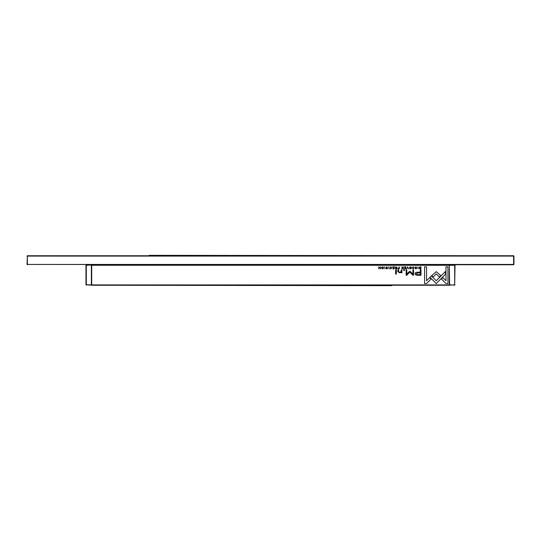 <?xml version="1.0" encoding="UTF-8"?>
<svg xmlns="http://www.w3.org/2000/svg" width="541" height="541" viewBox="0 0 541 541"><rect width="100%" height="100%" fill="white"/><g stroke="black" fill="none" stroke-linecap="round" stroke-linejoin="round"><path stroke-width="0.81" d="M455.022 265.279L454.69 284.809L454.69 265.279L449.639 265.279L455.022 265.279L454.69 264.941M455.022 284.809L449.639 285.148L449.3 264.941L91.7 264.941L86.31 265.279L86.31 284.809L91.361 284.809M449.639 284.809L454.69 285.148M86.31 264.941L91.361 264.941L91.361 285.148L85.978 284.809L85.978 265.279M85.978 284.809L86.31 285.148M513.95 264.441L513.95 256.089L27.388 256.089L27.388 264.441L513.612 264.441L513.612 255.751L513.95 256.089M513.612 264.779L27.05 264.441L27.388 255.751L148.876 255.751L149.282 255.345L513.612 255.751M27.388 255.751L27.05 256.089M27.05 264.441L27.388 264.779M398.48 268.863L399.265 268.863L399.265 266.828L398.96 267.721L397.736 268.309L398.48 268.863M412.391 267.376L413.223 267.024L413.838 267.842L413.223 268.681L412.398 268.329L413.189 268.897L414.163 267.836L413.223 266.794L412.391 267.376M388.722 266.828L389.026 268.863L388.722 266.828M436.262 271.656L431.745 275.626L433.138 277.019L436.256 273.895L439.366 276.985L440.759 275.592L436.262 271.656M417.808 275.288L420.979 275.288L420.979 269.817L420.195 269.817L420.195 272.224L417.78 272.224C415.901 272.13 414.981 272.657 415.015 273.807L415.813 275.038L417.808 275.288M387.376 267.423L386.842 266.794L385.99 267.41L387.356 268.343L386.064 268.39L386.822 268.897L387.674 268.322L386.301 267.389L386.856 267.031L387.376 267.423M380.553 266.828L380.269 268.559L378.774 266.828L378.774 268.863L379.052 267.2L380.553 268.863L380.553 266.828M401.929 271.812L401.929 269.817L401.185 269.817L401.185 271.44L399.725 272.434L398.575 271.474L398.575 269.817L397.845 269.817L397.845 271.562L399.549 272.826L401.212 272.251L401.26 272.765L401.99 272.765L401.929 271.812M404.479 269.817L403.627 269.817L403.627 270.453L404.479 270.453L404.479 269.817M429.973 277.276L436.235 283.538L445.534 274.213L445.534 271.426L436.235 280.745L431.393 275.903L429.973 277.276M410.463 268.897C411.829 268.194 411.829 267.491 410.463 266.794C409.097 267.491 409.097 268.194 410.463 268.897C409.097 268.194 409.097 267.491 410.463 266.794M91.7 284.911L449.3 284.911L449.3 265.279L91.7 265.279L91.7 284.911M382.609 268.897C383.968 268.194 383.968 267.491 382.609 266.794C381.243 267.491 381.243 268.194 382.609 268.897C381.243 268.194 381.243 267.491 382.609 266.794M390 267.376L390.832 267.024L391.447 267.842L390.832 268.681L390.007 268.329L390.798 268.897L391.772 267.836L390.832 266.794L390 267.376M416.482 267.423L415.955 266.794L415.096 267.41L416.462 268.343L415.17 268.39L415.928 268.897L416.78 268.322L415.414 267.389L415.961 267.031L416.482 267.423M394.166 266.828L392.739 266.828L393.868 267.071L393.868 267.761L392.813 267.761L393.868 268.005L393.868 268.627L392.766 268.863L394.166 268.863L394.166 266.828M396.364 269.817L395.633 269.817L395.633 274.044L396.364 274.044L396.364 269.817M447.955 283.565L447.955 266.841L445.98 266.841L445.98 280.793L442.795 277.607L441.402 279L445.967 283.565L447.955 283.565M402.538 268.863L403.336 268.863L403.336 266.828L403.038 267.748L401.74 266.828L402.206 267.849L401.787 268.336L402.538 268.863M417.828 266.828L418.132 268.863L417.828 266.828M405.818 266.828L404.391 266.828L405.52 267.071L405.52 267.761L404.465 267.761L405.52 268.005L405.52 268.627L404.418 268.863L405.818 268.863L405.818 266.828M384.665 266.828L384.969 268.863L384.665 266.828M407.556 266.828L406.71 268.863L407.711 267.146L408.678 268.863L407.556 266.828M409.551 271.366L406.778 274.118L406.778 269.864L406.149 269.864L406.149 275.241L406.771 275.241L409.841 272.116L412.911 275.241L413.54 275.241L413.54 269.864L412.918 269.864L412.918 274.125L410.132 271.366L409.551 271.366M395.992 268.863L396.79 268.863L396.79 266.828L396.485 267.748L395.187 266.828L395.654 267.849L395.241 268.336L395.992 268.863M420.337 268.863L420.972 268.863L420.972 266.828L419.424 267.065L419.14 267.815L419.539 268.688L420.337 268.863M426.545 283.565L431.116 279L429.716 277.601L426.551 280.772L426.551 266.841L424.577 266.841L424.577 283.565L426.545 283.565M449.3 285.249L392.124 285.249L391.718 285.655L91.7 285.249M449.3 264.941L449.639 265.279M91.361 265.279L91.7 264.941M382.609 268.674C381.675 268.126 381.675 267.579 382.609 267.024C381.675 267.579 381.675 268.126 382.609 268.674C383.549 268.133 383.549 267.579 382.609 267.024M410.463 268.674C409.53 268.126 409.53 267.579 410.463 267.024C409.53 267.579 409.53 268.126 410.463 268.674C411.403 268.133 411.403 267.579 410.463 267.024M402.592 267.998L402.112 268.309L403.038 268.606L403.038 267.998L402.592 267.998M417.875 272.853L416.022 273.753L417.875 274.645L420.195 274.645L420.195 272.853L417.875 272.853M396.046 267.998L395.566 268.309L396.485 268.606L396.485 267.998L396.046 267.998M398.528 267.971L398.061 268.302L398.96 268.634L398.96 267.971L398.528 267.971M420.188 267.071L419.458 267.815L420.668 268.64L420.668 267.071L420.188 267.071"/></g></svg>
